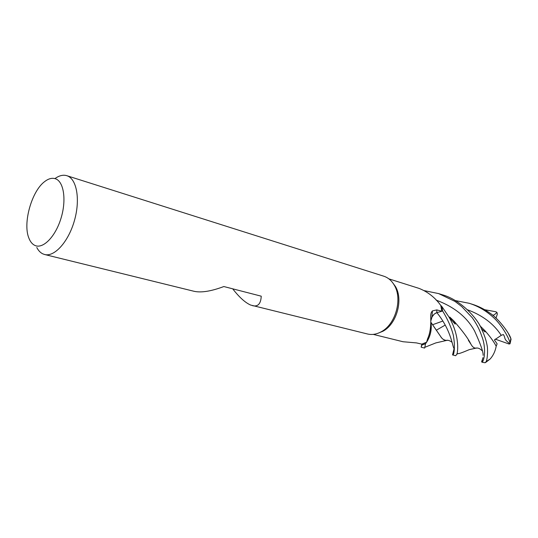 <?xml version="1.0" encoding="UTF-8"?>
<svg xmlns="http://www.w3.org/2000/svg" width="538" height="538" viewBox="0 0 538 538"><rect width="100%" height="100%" fill="white"/><g stroke="black" fill="none" stroke-linecap="round" stroke-linejoin="round"><path stroke-width="0.81" d="M383.648 276.155L383.87 276.229C388.234 277.689 391.725 280.708 394.347 285.295C402.693 299.041 395.571 324.367 381.281 331.744C376.607 334.306 372.014 335.06 367.501 333.99L250.634 305.053C245.227 302.665 239.249 297.258 232.712 288.832M54.93 178.603C59.153 175.563 63.121 174.594 66.82 175.691L66.914 175.724C76.726 178.683 80.498 199.369 74.459 220.486C68.555 241.636 54.526 257.211 44.641 254.514L42.784 253.849C40.357 252.665 38.353 250.547 36.779 247.493M34.782 245.375C32.246 244.144 30.283 241.723 28.884 238.112C22.616 223.243 31.715 190.896 44.815 181.474C48.575 178.609 52.078 177.695 55.333 178.724C63.834 181.373 66.685 200.136 60.935 218.515C55.3 236.949 42.825 249.41 34.782 245.375M430.972 323.123C431.637 328.617 430.756 333.957 428.322 339.142L426.594 342.208L427.623 338.698C430.111 333.311 431.133 326.028 430.696 316.862C430.575 314.179 431.153 312.188 432.438 310.897L436.816 309.908L441.832 311.24L442.599 310.937C447.858 319.559 451.449 327.75 453.386 335.49C454.792 344.454 454.24 345.033 454.348 348.362C454.133 352.874 453.534 355.06 452.552 354.925L455.699 355.699L456.849 354.199C458.094 351.388 459.506 334.925 448.961 317.01L441.846 306.465L442.566 310.944L441.826 311.166L440.763 305.429C435.074 297.541 427.845 291.865 419.068 288.402L418.685 288.274M441.826 311.166L442.566 310.944L441.846 306.465L440.635 305.275M441.832 311.24L436.856 312.645L434.374 313.957L432.115 316.768L430.985 320.359M430.972 320.083L431.913 317.097L434.374 313.957M426.594 342.208L421.805 344.132L421.879 345.013L425.605 343.647C430.192 337.279 431.987 330.218 430.992 322.457C431.987 330.211 430.192 337.272 425.598 343.654L421.879 345.013L421.805 344.132L421.153 347.198L424.65 348.059L425.545 343.728L426.641 342.181C430.461 336.089 431.913 329.538 430.992 322.538M373.251 334.38L403.016 341.738L416.506 342.908L421.805 344.132M392.128 282.02L395.457 286.505C403.513 299.774 396.647 324.165 382.854 331.287L377.676 333.385M436.473 312.766C433.426 314.111 431.597 316.7 430.985 320.534C431.597 316.7 433.426 314.111 436.473 312.766M44.641 254.514L194.131 291.314C201.279 292.874 211.185 291.287 223.842 286.539L261.233 296.182C260.876 303.728 257.991 306.902 252.584 305.705M485.094 362.76L482.62 362.33L485.101 362.76L486.204 361.59C487.684 358.026 487.885 348.651 487.092 345.309C486.197 340.278 484.321 334.791 481.456 328.859C479.297 321.811 463.124 300.534 442.054 294.676L441.637 294.548M424.415 290.668L438.638 293.593L455.014 301.428L461.732 306.566L472.29 317.756C476.621 323.91 479.748 329.969 481.665 335.941C486.708 348.16 484.086 362.235 481.846 362.135L482.936 357.642M508.349 333.432L510.851 338.631C509.984 334.105 498.598 318.61 490.172 313.291C484.583 309.263 478.652 306.263 472.384 304.293L471.88 304.138M455.087 300.52L469.237 303.298C477.993 306.068 485.875 310.634 492.889 316.996C501.1 324.078 508.914 337.568 509.977 342.861L510.024 343.795C502.895 338.658 506.029 338.375 503.339 334.535L501.234 335.335L494.422 339.969L497.125 343.836L496.184 346.21M452.552 354.925L454.146 348.395M421.207 347.064L421.893 345.06L425.545 343.728M484.698 309.713L495.774 311.744L496.937 312.396C494.604 314.858 493.057 315.698 492.283 314.912M496.93 312.403L497.347 314.037L496.002 318.113M479.822 325.665L485.034 330.789C490.138 336.58 493.857 341.731 496.197 346.237C495.216 351.334 493.205 355.584 490.179 358.974L485.673 362.451M489.6 336.29L488.37 334.744M485.094 330.883L480.125 325.967M447.717 340.312L446.432 340.473C444.24 340.467 442.27 339.088 440.528 336.324L430.992 322.376M447.589 340.305L446.204 340.419C443.621 339.982 441.705 338.57 440.44 336.183L433.904 326.7M432.592 324.73L442.821 321.065L432.586 324.73M450.582 318.973L451.617 318.772L450.575 318.967M481.611 361.684L482.916 358.12M476.93 348.046L475.592 348.153C473.83 347.978 472.29 346.687 470.979 344.273L468.383 340.332M477.058 348.052L475.841 348.187C474.106 348.227 472.498 346.956 471.026 344.367C468.39 338.812 462.619 330.971 453.722 320.836L449.761 317.064M441.9 306.526L442.599 310.937M510.024 343.795L509.109 344.038L495.222 339.128M436.856 312.645L436.816 309.908M501.234 335.335C493.817 323.863 482.546 315.335 467.441 309.76M454.341 348.402C452.552 349.485 452.579 331.946 436.876 312.639M483.084 355.315C483.454 352.282 480.609 344.145 474.55 330.91C466.883 317.023 454.085 306.754 436.157 300.117M510.851 338.631L509.977 342.861M383.762 276.189L66.82 175.691M418.873 288.334L388.866 278.859M431.913 317.097L432.438 310.897M428.322 339.142L427.623 338.698M395.457 286.505L394.347 285.295M382.854 331.287L381.281 331.744M438.423 293.526L441.832 294.609M469.156 303.271L472.176 304.232M490.179 358.974L486.204 361.59M485.034 330.789L485.014 331.966L481.456 328.859M446.432 340.473L435.827 342.908L424.798 347.306M446.204 340.419C447.703 339.915 449.613 340.507 451.927 342.188M454.307 321.852L453.278 322.127M445.235 325.073L436.291 330.224M475.592 348.153C477.791 347.635 479.923 348.463 481.994 350.635M456.856 354.199L458.141 353.527C458.403 353.997 462.142 352.686 469.344 349.613L475.841 348.187M448.968 317.016L455.195 324.138L453.722 320.836M481.846 362.135L482.62 362.33M510.058 343.634L511.087 339.101"/></g></svg>
